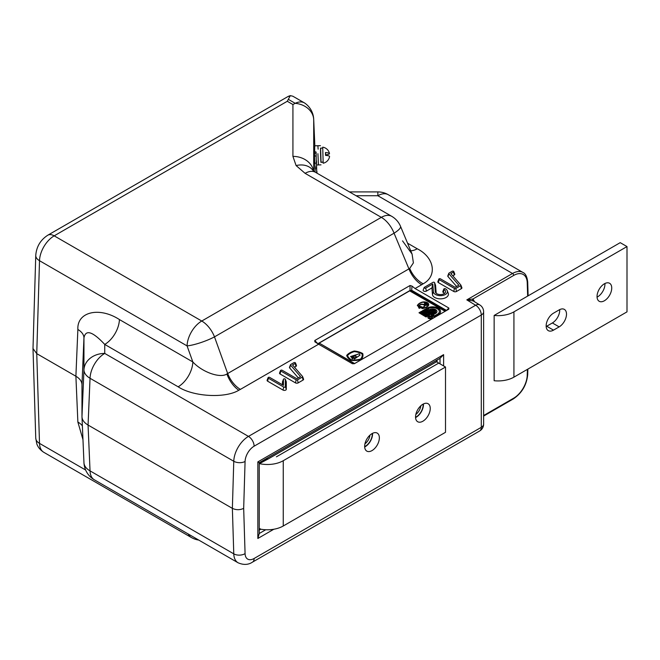 <?xml version="1.0" encoding="UTF-8"?>
<svg xmlns="http://www.w3.org/2000/svg" width="660" height="660" viewBox="0 0 660 660"><rect width="100%" height="100%" fill="white"/><g stroke="black" fill="none" stroke-linecap="round" stroke-linejoin="round"><path stroke-width="0.99" d="M428.142 305.861L428.142 305.992A9.479 5.47 0 0 1 422.293 308.608L422.293 308.476A9.479 5.47 0 0 0 428.142 305.861A4.62 2.665 0 0 0 428.728 304.557A4.62 2.665 0 0 0 427.375 302.668A4.62 2.665 0 0 0 421.855 302.23A9.479 5.47 0 0 0 417.318 305.605L418.646 306.504A6.913 3.993 0 0 1 420.321 304.895A2.425 1.402 0 0 1 423.761 304.887A2.425 1.402 0 0 1 424.471 305.811M422.293 308.476L420.964 307.709A6.913 3.993 0 0 0 423.753 306.743A2.425 1.402 0 0 0 424.471 305.745A2.425 1.402 0 0 0 423.761 304.755A2.425 1.402 0 0 0 420.321 304.763A6.913 3.993 0 0 0 418.646 306.372L418.646 306.504M428.488 304.623A4.381 2.524 0 0 0 427.21 302.899A4.381 2.524 0 0 0 421.971 302.478A9.24 5.338 0 0 0 417.64 305.588M424.693 305.745A2.648 1.526 0 0 1 423.901 306.834A7.136 4.117 0 0 1 421.393 307.758L422.367 308.319A9.24 5.338 0 0 0 427.936 305.786A4.381 2.524 0 0 0 428.488 304.557A4.381 2.524 0 0 0 427.21 302.767A4.381 2.524 0 0 0 421.971 302.346A9.24 5.338 0 0 0 417.59 305.563L418.564 306.125A7.136 4.117 0 0 1 420.164 304.673A2.648 1.526 0 0 1 423.918 304.664A2.648 1.526 0 0 1 424.693 305.745L424.693 305.877A2.648 1.526 0 0 0 424.693 305.811M431.491 317.402A1.196 0.693 0 0 0 431.145 316.981A1.196 0.693 0 0 0 429.891 316.816A1.196 0.693 0 0 0 429.099 317.402M431.145 316.849A1.196 0.693 0 0 0 429.841 316.701A1.196 0.693 0 0 0 429.099 317.336A1.196 0.693 0 0 0 429.445 317.831A1.196 0.693 0 0 0 430.757 317.98A1.196 0.693 0 0 0 431.5 317.336A1.196 0.693 0 0 0 431.145 316.849M428.604 318.318A2.401 1.386 0 0 0 431.211 318.615A2.401 1.386 0 0 0 432.696 317.336A2.401 1.386 0 0 0 431.995 316.363A2.401 1.386 0 0 0 429.38 316.058A2.401 1.386 0 0 0 427.894 317.336A2.401 1.386 0 0 0 428.604 318.318M427.903 317.402A2.401 1.386 0 0 0 427.894 317.468A2.401 1.386 0 0 0 428.604 318.45A2.401 1.386 0 0 0 431.211 318.747A2.401 1.386 0 0 0 432.696 317.468A2.401 1.386 0 0 0 432.696 317.402M430.064 309.375A4.397 2.541 180 0 1 435.666 309.664A4.397 2.541 180 0 1 436.953 311.462A4.397 2.541 180 0 1 435.666 313.261L432.844 314.894L434.536 315.868L437.365 314.234A6.798 3.927 0 0 0 439.354 311.462A6.798 3.927 0 0 0 437.365 308.69A6.798 3.927 0 0 0 427.754 308.69L431.995 311.462L429.445 312.931L424.924 310.324L424.075 310.81L428.604 313.426L426.055 314.894L421.534 312.279L420.684 312.766L426.055 315.868L433.686 311.462L430.064 309.375L433.579 311.528M439.354 311.528A6.798 3.927 0 0 0 437.365 308.822A6.798 3.927 0 0 0 427.754 308.822L427.581 308.913M438.215 308.195A7.994 4.62 0 0 0 426.904 308.195L425.774 308.855L430.295 311.462L429.445 311.949L424.924 309.342L422.383 310.81L426.904 313.426L426.055 313.912L421.534 311.297L418.993 312.766L426.055 316.849L435.385 311.462L432.209 309.631A3.201 1.848 180 0 1 434.816 310.159A3.201 1.848 180 0 1 435.757 311.462A3.201 1.848 180 0 1 434.816 312.766L431.145 314.894L434.536 316.849L438.215 314.729A7.994 4.62 0 0 0 440.558 311.462A7.994 4.62 0 0 0 438.215 308.195M432.415 309.746A3.201 1.848 180 0 1 434.816 310.291A3.201 1.848 180 0 1 435.757 311.528M362.208 355.204A14.982 8.654 0 0 0 362.018 353.884A14.982 8.654 0 0 0 354.387 351.599A14.982 8.654 0 0 0 347.531 355.542M354.486 358.933L354.049 358.553L354.486 358.933L360.063 355.138M356.334 356.73L355.757 355.93L351.004 356.92L350.567 356.54L351.004 356.92M351.343 357.25L354.313 357.547L352.308 358.834L351.928 358.479L352.704 358.034L351.343 357.25L352.588 358.099M418.993 312.766L426.055 316.981L435.385 311.462M422.383 310.81L426.789 313.483M425.774 308.855L430.18 311.528M431.145 314.894L434.536 316.981L438.215 314.861A7.994 4.62 0 0 0 440.558 311.594A7.994 4.62 0 0 0 440.55 311.528M445.096 311.322L409.662 290.862L319.201 343.093L354.635 363.553M428.142 305.992A4.62 2.665 0 0 0 428.728 304.689A4.62 2.665 0 0 0 428.728 304.623M422.293 308.608L420.964 307.709M418.358 306.908L419.578 306.199L421.847 306.85L419.479 308.352L418.795 307.956L419.372 307.494L418.358 306.908L419.265 307.56M346.714 355.385A15.741 9.083 0 0 0 351.079 360.253A15.741 9.083 0 0 0 361.168 359.362A15.741 9.083 0 0 0 362.967 355.138A15.741 9.083 0 0 0 362.719 353.537A15.741 9.083 0 0 0 354.28 351.013A15.741 9.083 0 0 0 346.714 355.385L346.714 355.517A15.741 9.083 0 0 0 351.079 360.385A15.741 9.083 0 0 0 361.168 359.486A15.741 9.083 0 0 0 362.967 355.27A15.741 9.083 0 0 0 362.967 355.204M354.403 363.685L319.201 343.093M431.995 311.462L429.445 313.063L424.924 310.447L424.19 310.876M428.604 313.426L426.055 315.018L421.534 312.411L420.799 312.832M436.953 311.528A4.397 2.541 180 0 1 436.953 311.594A4.397 2.541 180 0 1 435.666 313.393L432.952 314.952M421.558 307.857A7.136 4.117 0 0 0 423.901 306.966A2.648 1.526 0 0 0 424.693 305.877M418.646 306.372L417.318 305.605M425.791 303.831L425.073 303.418A1.724 0.998 0 0 0 424.264 304.26A1.724 0.998 0 0 0 425.989 305.258A1.724 0.998 0 0 0 427.713 304.26A1.724 0.998 0 0 0 427.21 303.559L425.312 302.462A0.957 0.553 0 0 0 423.951 302.462L426.533 303.947A0.767 0.446 0 0 1 425.989 304.705A0.767 0.446 0 0 1 425.791 303.831L425.791 303.963A0.767 0.446 0 0 0 425.23 304.326M426.748 304.326A0.767 0.446 0 0 0 426.533 304.078L423.951 302.462M424.264 304.326A1.724 0.998 0 0 0 424.264 304.392A1.724 0.998 0 0 0 425.989 305.39A1.724 0.998 0 0 0 427.713 304.392A1.724 0.998 0 0 0 427.713 304.326M421.171 306.652L419.133 307.824L419.71 307.494L418.696 306.908L419.578 306.397L421.402 306.916M419.248 307.89L419.71 307.494M418.811 306.974L421.171 306.784M421.847 306.85L419.479 308.352M419.479 308.22L418.795 307.824M362.018 353.752A14.982 8.654 0 0 0 354.387 351.466A14.982 8.654 0 0 0 347.498 355.443A14.982 8.654 0 0 0 351.45 359.849A14.982 8.654 0 0 0 360.608 359.032A14.982 8.654 0 0 0 362.216 355.138A14.982 8.654 0 0 0 362.018 353.752L362.018 353.884M354.486 358.801L360.063 355.072L359.23 353.801L350.567 356.54M354.049 358.553L356.334 356.664L355.757 355.806L351.004 356.788M354.313 357.547L352.308 358.834M321.049 162.352L320.644 148.137M317.922 153.714L318.433 164.926L317.922 153.714M322.724 147.172L323.177 163.218A8.159 8.159 0 0 0 329.571 156.494A8.027 1.353 -1.4 0 0 325.537 155.38L325.462 152.542L325.801 154.852A8.027 1.353 178.6 0 0 329.497 153.574A8.027 1.353 178.6 0 0 325.462 152.542M325.801 154.852L325.817 155.405M323.103 162.013L320.892 162.269L320.554 154.646L320.512 148.145L322.674 148.079M322.146 162.335L320.925 162.261M604.387 300.762A10.395 5.998 120 0 0 611.177 291.604A10.395 5.998 120 0 0 609.584 283.272A10.395 5.998 120 0 0 604.387 283.792A10.395 5.998 120 0 0 597.597 292.949A10.395 5.998 120 0 0 599.189 301.274A10.395 5.998 120 0 0 604.387 300.762M597.053 297.14A10.395 5.998 120 0 0 597.597 296.843A10.395 5.998 120 0 0 604.931 283.495M372.273 433.471A9.991 5.767 -60 0 1 372.289 434.107A9.991 5.767 -60 0 1 364.666 446.647M423.159 404.093A9.991 5.767 -60 0 1 423.175 404.728A9.991 5.767 -60 0 1 415.552 417.268M372.009 450.59A10.395 5.998 120 0 0 378.799 441.433A10.395 5.998 120 0 0 377.207 433.1A10.395 5.998 120 0 0 372.009 433.62A10.395 5.998 120 0 0 365.219 442.778A10.395 5.998 120 0 0 366.811 451.11A10.395 5.998 120 0 0 372.009 450.59M364.683 446.968A10.395 5.998 120 0 0 365.227 446.671A10.395 5.998 120 0 0 372.553 433.323M422.895 421.212A10.395 5.998 120 0 0 429.685 412.054A10.395 5.998 120 0 0 428.092 403.722A10.395 5.998 120 0 0 422.895 404.242A10.395 5.998 120 0 0 416.105 413.399A10.395 5.998 120 0 0 417.697 421.732A10.395 5.998 120 0 0 422.895 421.212M415.569 417.59A10.395 5.998 120 0 0 416.113 417.293A10.395 5.998 120 0 0 423.439 403.945M318.128 149.152L317.881 145.736L314.688 145.827L314.671 151.635M316.082 152.023L316.288 162.921L316.082 152.023L314.465 151.577L314.605 155.818M314.49 155.785L316.099 156.23L314.49 155.785L314.704 163.457L316.288 162.921M316.759 173.044L316.462 160.9L316.709 173.019M314.837 163.416L314.911 168.976L316.495 168.44L314.911 168.976M313.508 170.94A20.79 16.97 180 0 0 292.924 156.379L296.092 165.561A20.79 15.683 -35.7 0 1 312.98 170.412L315.496 172.318A20.79 12.004 -60 0 0 305.101 173.341L296.092 165.561M178.142 386.801L104.734 344.421A20.79 12.004 -60 0 0 119.419 319.555L192.835 361.944A20.79 12.004 -60 0 1 178.142 386.801C193.124 396.742 225.299 398.558 238.821 390.233A20.79 11.253 62.9 0 1 226.891 373.981C220.275 378.568 202.224 372.182 192.835 361.944L187.069 345.898L39.509 260.7L36.745 353.636L75.892 376.241L77.872 329.472A20.79 11.748 -177.6 0 1 83.952 337.953C85.594 329.224 92.524 331.386 104.734 344.421L104.734 353.422L248.457 436.4L475.629 305.242L466.818 299.879L472.956 298.955L474.556 301.76M226.891 373.981L408.944 268.884A20.79 12.004 -120 0 0 421.682 284.716L423.167 283.8A20.79 12.705 56.9 0 1 409.703 268.438L408.944 268.884L394.061 233.195L214.492 336.872A20.79 4.026 160.2 0 1 187.069 345.898A20.79 12.004 120 0 1 201.754 321.032A20.79 12.004 60 0 1 214.492 336.872L227.675 373.535A20.79 12.004 -120 0 0 240.405 389.375L318.615 344.223L314.771 341.74M434.313 282.356A0.94 0.544 0 0 0 432.985 282.356L424.388 287.314A0.94 0.544 0 0 0 425.716 288.082L432.803 283.99L433.422 291.802A7.021 4.051 0 0 0 441.35 295.63A7.021 4.051 0 0 0 447.282 290.738A7.021 4.051 0 0 0 445.393 288.75A0.94 0.544 0 0 0 444.064 289.517A5.14 2.962 180 0 1 445.442 292.256A5.14 2.962 180 0 1 441.87 294.459A5.14 2.962 180 0 1 436.796 293.716A5.14 2.962 180 0 1 435.418 292.256A5.14 2.962 180 0 1 435.303 291.753L434.585 282.711A0.94 0.544 0 0 0 434.313 282.356M443.809 289.022L442.852 291.505A1.922 1.105 0 0 0 443.371 292.528A4.158 2.401 180 0 1 444.394 293.502M315.1 168.91L315.1 172.078M445.508 367.026L283.247 460.713L283.247 525.995L445.508 432.308L445.508 367.026L438.727 363.107L276.457 456.794A12.796 7.384 180 0 1 276.416 456.819L438.727 363.107L436.227 361.284M267.613 458.956A12.639 7.293 0 0 0 268.207 458.939L260.098 463.295L267.613 458.865M259.24 463.477A0.8 0.462 180 0 1 260.098 463.295M283.247 460.713A22.39 12.928 180 0 1 259.24 463.601M283.247 525.995A22.39 12.928 180 0 1 259.24 528.891M356.053 195.731L377.858 195.731A20.79 12.004 -60 0 1 388.253 194.7A20.79 20.79 0 0 0 377.858 191.911L377.858 195.731L512.539 273.488L466.818 299.879L473.154 300.911M292.924 156.379L292.924 104.536L295.21 103.323A20.724 11.962 -60 0 1 304.433 102.902L292.85 96.22L290.326 95.634L287.273 101.277L54.194 235.843L201.754 321.032L381.332 217.354A20.79 12.004 60 0 1 394.061 233.195A20.79 4.752 157.4 0 0 400.521 226.33L412.063 254.001L413.399 262.87L409.703 268.438M317.807 343.753L410.05 290.466L410.124 291.134M315.117 342.02L314.746 340.527L410.05 285.508L410.05 290.466L412.013 290.466L446.589 310.464M445.995 310.802L411.617 290.953L412.013 286.085L415.074 288.527L448.849 308.022L448.849 309.152L354.337 363.718L352.382 363.718L318.615 344.223M314.746 340.527L317.988 343.852M269.668 377.404A0.94 0.544 0 0 0 268.339 378.18L283.717 387.057A0.94 0.544 0 0 0 285.326 386.669L285.326 379.36A0.94 0.544 0 0 0 283.445 379.36L283.445 385.358L269.668 377.404M446.399 310.571L448.849 308.022M410.05 285.508L412.013 286.085M448.866 273.71L458.848 285.178L455.128 287.323L440.418 278.825A0.94 0.544 0 0 0 439.09 279.601L454.468 288.478A0.94 0.544 0 0 0 455.796 288.478L460.655 285.664A0.94 0.544 0 0 0 460.837 285.037L450.846 273.57L453.535 272.027A0.94 0.544 0 0 0 452.207 271.252L449.039 273.083A0.94 0.544 0 0 0 448.866 273.71L447.991 276.573L456.605 286.473M290.557 365.112L300.539 376.579L296.818 378.724L282.109 370.227A0.94 0.544 0 0 0 280.78 370.994L296.159 379.871A0.94 0.544 0 0 0 297.487 379.871L302.346 377.066A0.94 0.544 0 0 0 302.527 376.439L292.537 364.972L295.226 363.421A0.94 0.544 0 0 0 293.898 362.653L290.73 364.485A0.94 0.544 0 0 0 290.557 365.112L289.682 367.975L298.295 377.866M402.534 240.875L412.112 254.108M268.084 377.677L267.135 380.168A1.922 1.105 0 0 0 267.647 381.191L283.024 390.068A1.922 1.105 0 0 0 285.12 390.308A1.922 1.105 0 0 0 286.3 389.284L286.3 381.967A1.922 1.105 0 0 0 286.259 381.727A1.922 1.105 0 0 0 286.135 381.513M282.637 381.513A1.922 1.105 0 0 0 282.513 381.727A1.922 1.105 0 0 0 282.463 381.967L282.463 384.796M424.132 287.578L423.175 290.07A1.922 1.105 0 0 0 424.132 291.283A1.922 1.105 0 0 0 426.409 291.093L431.929 287.909L432.44 294.434A7.994 4.62 0 0 0 441.482 298.807A7.994 4.62 0 0 0 448.239 293.23L447.282 290.738M436.194 293.296L435.567 285.301A1.922 1.105 0 0 0 435.517 285.112A1.922 1.105 0 0 0 435.427 284.93M432.803 283.99L431.929 287.909M410.718 250.775A20.79 12.004 120 0 0 417.227 248.77C434.437 257.416 437.588 275.995 423.167 283.8M438.834 279.097L437.877 281.581A1.922 1.105 0 0 0 438.397 282.604L453.775 291.489A1.922 1.105 0 0 0 456.489 291.489L461.348 288.676A1.922 1.105 0 0 0 461.868 287.653L460.911 285.17M452.826 275.847L454.228 275.03A1.922 1.105 0 0 0 454.74 274.007L453.791 271.524M448.784 273.347L447.827 275.839A1.922 1.105 0 0 0 447.991 276.573M280.525 370.491L279.568 372.983A1.922 1.105 0 0 0 280.087 374.005L295.465 382.882A1.922 1.105 0 0 0 298.18 382.882L303.039 380.077A1.922 1.105 0 0 0 303.559 379.054L302.602 376.563M294.517 367.24L295.919 366.432A1.922 1.105 0 0 0 296.431 365.409L295.482 362.917M290.474 364.749L289.517 367.24A1.922 1.105 0 0 0 289.682 367.975M314.837 145.827L313.706 119.6A20.79 16.97 180 0 0 295.21 103.323L288.288 99.33M83.952 462.388A20.79 12.243 -2.5 0 0 83.96 462.693L81.972 416.567L83.952 369.798A20.79 16.97 0 0 1 104.734 353.422A20.79 12.004 -60 0 0 90.04 378.279L88.06 425.048C84.092 422.68 82.063 419.859 81.972 416.567L81.972 384.425M304.433 102.902A20.724 11.962 -60 0 1 304.986 103.257A20.79 20.79 0 0 1 313.698 119.295L314.845 145.827M313.706 171.105L313.706 119.6A20.79 12.243 -2.5 0 0 313.698 119.295M292.924 104.536L287.273 101.277M483.623 424.058A7.994 4.62 180 0 1 481.288 427.325L254.116 558.484A12.796 7.384 -60 0 1 245.075 553.624A7.994 4.777 -1.8 0 1 233.772 553.847L90.04 470.869A20.79 12.004 120 0 0 94.339 479.795A20.79 20.79 0 0 1 83.96 462.693L83.96 462.693A20.79 12.243 -2.5 0 0 90.04 470.869L88.06 425.048L232.37 508.365L233.772 553.847A20.79 12.004 120 0 0 238.062 562.774C243.507 565.125 248.309 564.91 252.458 562.147L479.63 430.988A7.994 7.994 0 0 0 483.623 424.058L483.623 311.767A7.994 4.62 180 0 1 481.288 315.034L254.116 446.193A12.796 7.384 120 0 0 245.075 461.488L243.68 508.365C239.91 510.122 236.14 510.122 232.37 508.365L233.772 461.266L90.04 378.279A20.79 11.748 2.4 0 1 83.952 369.798L83.952 337.953L81.972 384.722C81.881 381.43 79.852 378.601 75.892 376.241L77.872 422.053A20.79 12.243 177.5 0 1 82.368 425.898M289.542 96.261A12.796 7.384 -120 0 0 287.43 96.855L47.8 235.208A12.796 7.384 -120 0 1 54.194 235.843A20.79 12.004 120 0 0 39.509 260.7A12.796 7.12 -178.3 0 1 35.755 255.47L33 348.546L36.745 353.636L39.509 443.38A20.79 12.004 120 0 0 43.799 452.314L191.359 537.504A20.79 12.004 -60 0 1 188.265 534.022M316.99 173.176L316.907 171.336L316.957 173.159M259.099 462.627L260.098 463.204M268.207 458.939L436.466 361.804L437.068 359.882M260.098 528.668L259.099 530.186M259.24 462.709L257.837 461.901L443.619 354.643L440.005 358.339L259.24 462.709L259.24 533.75L259.24 462.709L440.005 358.339L440.005 363.85M265.733 529.749L259.24 533.494L257.837 538.477L257.837 461.901M494.142 315.447L620.218 242.657L627 246.576L627 311.858L513.926 377.149A22.39 12.928 0 0 1 494.142 380.729L494.142 315.447A22.39 12.928 0 0 0 513.926 311.858L627 246.576M473.121 300.886A1.6 1.303 125.5 0 1 472.956 298.955L513.67 275.443A19.189 11.08 120 0 1 527.233 282.736L527.645 296.101M415.833 414.447A8.398 4.851 120 0 0 420.857 405.751M364.947 443.825A8.398 4.851 120 0 0 369.971 435.13M559.152 309.903L553.501 313.17A10.395 5.998 120 0 0 546.711 322.327A10.395 5.998 120 0 0 548.303 330.652A10.395 5.998 120 0 0 553.501 330.14L559.152 326.873A10.395 5.998 120 0 0 565.942 317.716A10.395 5.998 120 0 0 564.349 309.391A10.395 5.998 120 0 0 559.152 309.903M546.166 326.518A10.395 5.998 120 0 0 546.711 326.221L552.37 322.963A10.395 5.998 120 0 0 559.696 309.614M316.099 153.029L314.498 153.359M444.064 289.517L443.371 292.528M479.63 430.988A7.994 4.62 -120 0 0 481.288 427.325L481.288 315.034A7.994 4.62 -120 0 0 475.629 305.242A7.994 4.736 121.3 0 1 479.787 304.936L473.047 300.836M245.075 553.624L243.68 508.365M443.619 354.643L443.619 365.929M273.842 529.237L257.837 538.477M411.617 290.953L410.446 290.953M319.44 343.497L318.392 344.099M283.717 387.057L283.024 390.068M268.339 378.18L267.647 381.191M285.326 386.669L286.3 389.284M285.326 379.36L286.3 381.967M283.445 379.36L282.463 381.967M433.422 291.802L432.44 294.434M435.303 291.753L435.666 292.726M434.585 282.711L435.567 285.301M425.716 288.082L426.409 291.093M407.55 243.185L417.227 248.77M421.682 284.716L415.074 288.527M439.09 279.601L438.397 282.604M454.468 288.478L453.775 291.489M455.796 288.478L456.489 291.489M460.655 285.664L461.348 288.676M453.535 272.027L454.228 275.03M280.78 370.994L280.087 374.005M296.159 379.871L295.465 382.882M297.487 379.871L298.18 382.882M302.346 377.066L303.039 380.077M295.226 363.421L295.919 366.432M400.521 226.33A20.79 20.79 0 0 0 391.726 216.323A20.79 12.004 120 0 0 381.332 217.354L305.101 173.341M238.821 390.233L240.405 389.375M245.075 461.488A7.994 4.455 1.7 0 1 233.772 461.266A20.79 12.004 -60 0 1 248.457 436.4A7.994 4.62 60 0 1 254.116 446.193M513.67 275.443A1.6 0.924 60 0 0 512.539 273.488A20.79 12.004 -60 0 1 522.934 272.456L388.253 194.7M119.419 319.555C99.297 306.488 76.857 311.842 77.872 329.472M85.635 470.019L39.509 443.38A12.796 7.639 -1.8 0 1 35.755 438.19L36.77 443.726C37.117 444.782 38.404 448.825 43.799 452.314M82.962 439.609L77.872 422.053M252.458 562.147A7.994 4.62 -120 0 0 254.116 558.484M316.453 167.285L314.837 166.93M260.799 529.205L259.24 530.104M437.068 362.15L437.068 360.046M483.623 415.528L513.67 398.186A19.189 11.08 120 0 0 527.233 375.235L527.406 369.361M522.934 272.456C525.484 273.463 527.068 276.655 527.703 282.034A1.6 0.957 178.2 0 1 527.233 282.736M527.868 369.097L527.703 374.624A1.6 0.891 -178.3 0 1 527.233 375.235M527.703 374.624C526.655 385.027 521.87 393.121 513.34 398.912A1.6 0.924 -120 0 0 513.67 398.186M513.926 311.858L513.926 377.149M552.37 322.963L559.152 326.873M546.711 326.221L553.501 330.14M320.438 145.67L317.881 145.736M320.991 164.851L316.503 164.975M329.497 153.574A8.159 8.159 0 0 0 322.715 147.172M483.623 311.767A7.994 7.994 0 0 0 479.787 304.936M290.326 95.634A12.796 12.796 0 0 0 287.43 96.855M283.462 379.244L282.513 381.727M285.301 379.244L286.259 381.727M434.569 282.62L435.517 285.112M391.726 216.323L315.496 172.318M377.858 191.911L349.445 191.911M47.8 235.208C40.45 239.959 36.432 246.716 35.755 255.47M94.339 479.795L238.062 562.774M191.359 537.504A20.79 20.79 0 0 0 198.734 540.07M33 348.546L35.755 438.19M527.703 282.034L528.124 295.828M483.623 416.072L513.34 398.912"/></g></svg>
